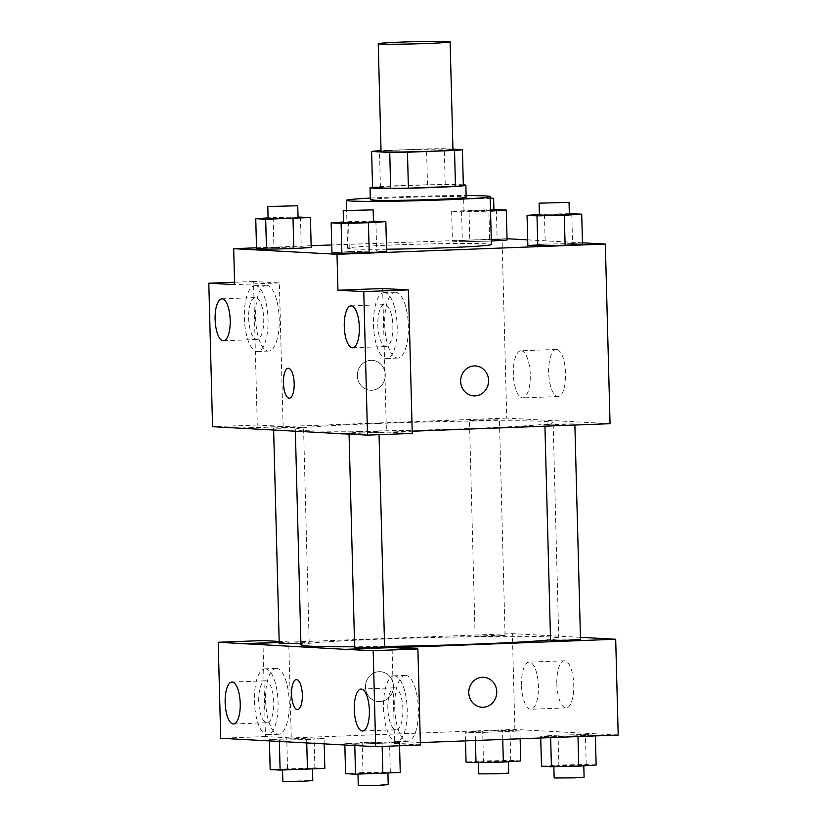 <?xml version="1.0" encoding="UTF-8"?>
<svg xmlns="http://www.w3.org/2000/svg" width="827" height="827" viewBox="0 0 827 827"><rect width="100%" height="100%" fill="white"/><g stroke="black" fill="none" stroke-linecap="round" stroke-linejoin="round"><path stroke-width="0.62" stroke-dasharray="4.13 3.1" d="M381.061 151.517A35.954 1.116 178.5 0 1 416.973 149.47A35.954 1.116 178.5 0 1 452.948 149.635M452.938 149.17L444.285 148.705A46.405 1.437 178.5 0 0 426.546 148.922L381.04 150.659M372.553 187.398A46.405 1.437 178.5 0 1 380.42 186.644L379.479 150.71M463.347 185.61L445.226 184.628A46.405 1.437 178.5 0 0 427.487 184.845L380.42 186.644M463.327 184.834A47.935 1.489 -1.5 0 0 417.904 185.021A47.935 1.489 -1.5 0 0 372.543 187.212M370.341 199.731A47.935 1.489 178.5 0 1 418.224 196.991A47.935 1.489 178.5 0 1 466.18 197.219M445.226 184.628L444.285 148.705M427.487 184.845L426.546 148.922M370.289 198.077A71.908 2.223 178.5 0 1 466.139 195.565M386.55 249.216A71.908 2.223 178.5 0 1 347.629 248.265A71.908 2.223 178.5 0 1 419.454 244.151A71.908 2.223 178.5 0 1 491.403 244.492M582.466 242.828L527.698 239.861M507.044 238.734L331.741 244.947M311.148 245.733L256.504 247.811M375.892 221.098L376.667 251.036L386.612 251.573L376.667 251.036L349.335 251.615L331.947 252.742L349.335 251.615L348.56 221.677L343.505 222.008M300.47 217.005L301.255 246.942L311.2 247.48L301.255 246.942L273.923 247.521L256.535 248.648L273.923 247.521L273.137 217.584L268.082 217.915M496.355 209.541L497.141 239.479L507.085 240.016L497.141 239.479L469.808 240.057L452.421 241.184L462.355 241.722L491.31 241.039L489.687 241.143L488.912 211.205L490.525 211.102M571.777 213.635L572.563 243.572L582.497 244.11L572.563 243.572L545.231 244.151L527.833 245.278L545.231 244.151L544.445 214.214L539.39 214.544M385.289 374.765A14.979 13.976 93.1 0 0 372.119 360.345A14.979 13.976 93.1 0 0 357.347 374.538A14.979 13.976 93.1 0 0 370.496 390.261A14.979 13.976 93.1 0 0 385.289 374.765A14.979 13.976 -86.9 0 1 370.496 390.261A14.979 13.976 -86.9 0 1 357.357 374.538A14.979 13.976 -86.9 0 1 372.129 360.345A14.979 13.976 -86.9 0 1 385.289 374.765M283.113 426.412L279.35 282.906L253.527 281.5L257.28 425.016L283.113 426.412L238.393 428.117M279.35 282.906L234.63 284.612M610.047 423.703L506.734 418.09L502.03 238.465M506.734 418.09L238.393 428.314M266.521 285.201A32.956 11.816 -92.2 0 0 266.129 285.191A32.956 11.816 -92.2 0 0 255.574 318.581A32.956 11.816 -92.2 0 0 268.63 351.062A32.956 11.816 -92.2 0 0 279.206 318.23A32.956 11.816 -92.2 0 0 266.521 285.201M255.336 285.625A32.956 11.816 87.8 0 1 268.02 318.653A32.956 11.816 87.8 0 1 257.455 351.485A32.956 11.816 87.8 0 1 244.399 319.005A32.956 11.816 87.8 0 1 254.943 285.625A32.956 11.816 87.8 0 1 255.336 285.625M248.669 318.147A20.975 7.515 -92.2 0 0 257.001 339.515A20.975 7.515 -92.2 0 0 263.73 318.964A20.975 7.515 -92.2 0 0 255.398 297.596A20.975 7.515 -92.2 0 0 248.669 318.147M257.28 425.016L212.56 426.711M253.527 281.5L234.568 282.224M556.519 349.449A23.569 8.446 -92.2 0 0 556.24 349.449A23.569 8.446 -92.2 0 0 548.694 373.318A23.569 8.446 -92.2 0 0 558.029 396.546A23.569 8.446 -92.2 0 0 565.585 373.06A23.569 8.446 -92.2 0 0 556.519 349.449M521.186 350.793A23.569 8.446 87.8 0 1 530.252 374.404A23.569 8.446 87.8 0 1 522.695 397.89A23.569 8.446 87.8 0 1 513.36 374.662A23.569 8.446 87.8 0 1 520.907 350.793A23.569 8.446 87.8 0 1 521.186 350.793M412.249 433.431L386.426 432.025L382.663 288.52M386.426 432.025L341.696 433.73M343.774 433.844L412.197 431.229M475.432 365.947L475.432 365.947A14.979 13.976 93.1 0 0 460.639 381.443A14.979 13.976 93.1 0 0 473.809 395.864L473.809 395.864M395.657 292.21A32.956 11.816 -92.2 0 0 395.265 292.21A32.956 11.816 -92.2 0 0 384.72 325.59A32.956 11.816 -92.2 0 0 397.777 358.07A32.956 11.816 -92.2 0 0 408.342 325.238A32.956 11.816 -92.2 0 0 395.657 292.21M384.472 292.634A32.956 11.816 87.8 0 1 397.156 325.662A32.956 11.816 87.8 0 1 386.591 358.505A32.956 11.816 87.8 0 1 373.535 326.014A32.956 11.816 87.8 0 1 384.09 292.634A32.956 11.816 87.8 0 1 384.472 292.634M377.805 325.156A20.975 7.515 -92.2 0 0 386.137 346.523A20.975 7.515 -92.2 0 0 392.877 325.972A20.975 7.515 -92.2 0 0 384.545 304.605A20.975 7.515 -92.2 0 0 377.805 325.156M289.378 398.18L289.367 398.18A14.979 5.365 -92.2 0 0 289.378 398.18A14.979 5.365 -92.2 0 0 294.174 383.004A14.979 5.365 -92.2 0 0 288.23 368.242L288.23 368.242M554.493 424.034L574.848 423.931L549.293 424.923L544.9 424.716L554.493 424.034M283.185 427.394L303.54 427.29L280.095 428.293L273.592 428.076L283.185 427.394M358.608 431.487L378.962 431.394L355.517 432.387L349.004 432.17L358.608 431.487M479.071 419.93L499.425 419.837L475.98 420.829L469.478 420.623L479.071 419.93M377.898 423.486A128.96 3.99 178.5 0 1 553.129 422.628A128.96 3.99 178.5 0 1 470.532 428.52A128.96 3.99 178.5 0 1 295.301 429.378A128.96 3.99 178.5 0 1 377.898 423.486M384.596 646.476A128.96 3.99 178.5 0 1 354.628 646.766M300.945 644.936A128.96 3.99 178.5 0 1 429.761 637.565A128.96 3.99 178.5 0 1 558.773 638.175A128.96 3.99 178.5 0 1 550.524 639.809M580.492 639.478L550.544 640.263M279.237 643.633L304.791 642.631L309.184 642.848L300.914 643.478M354.649 647.727L384.607 646.941M495.476 636.066L475.122 636.17L500.676 635.177L505.07 635.384L495.476 636.066M347.35 649.474L394.148 647.686M580.44 637.338L512.378 633.637L279.206 642.517M297.524 709.535L297.524 709.535A14.979 5.365 -92.2 0 0 302.341 694.856A14.979 5.365 -92.2 0 0 296.386 679.598L296.386 679.598M273.768 702.164A20.975 7.515 -92.2 0 0 265.436 680.797A20.975 7.515 -92.2 0 0 258.706 701.348A20.975 7.515 -92.2 0 0 267.028 722.715A20.975 7.515 -92.2 0 0 273.768 702.164M265.374 668.826A32.956 11.816 87.8 0 1 278.058 701.854A32.956 11.816 87.8 0 1 267.493 734.696A32.956 11.816 87.8 0 1 254.437 702.206A32.956 11.816 87.8 0 1 264.981 668.826A32.956 11.816 87.8 0 1 265.374 668.826M276.549 668.402A32.956 11.816 -92.2 0 0 276.156 668.402A32.956 11.816 -92.2 0 0 265.612 701.782A32.956 11.816 -92.2 0 0 278.668 734.262A32.956 11.816 -92.2 0 0 289.233 701.43A32.956 11.816 -92.2 0 0 276.549 668.402M402.904 709.173A20.975 7.515 -92.2 0 0 394.572 687.806A20.975 7.515 -92.2 0 0 387.863 709.059A20.975 7.515 -92.2 0 0 396.174 729.724A20.975 7.515 -92.2 0 0 402.904 709.173M394.51 675.835A32.956 11.816 87.8 0 1 407.194 708.863A32.956 11.816 87.8 0 1 396.629 741.705A32.956 11.816 87.8 0 1 383.573 709.215A32.956 11.816 87.8 0 1 394.117 675.835A32.956 11.816 87.8 0 1 394.51 675.835M405.695 675.411A32.956 11.816 -92.2 0 0 405.302 675.411A32.956 11.816 -92.2 0 0 394.748 708.791A32.956 11.816 -92.2 0 0 407.814 741.281A32.956 11.816 -92.2 0 0 418.379 708.439A32.956 11.816 -92.2 0 0 405.695 675.411M420.405 744.972L394.582 743.566L392.07 647.572M262.924 640.563L265.446 736.557L291.269 737.953L288.757 641.969L279.175 641.442M265.446 736.557L220.716 738.263M288.757 641.969L279.206 642.331M306.662 739.576L324.019 738.459L314.115 737.922L269.416 739.617L279.33 740.165L306.652 739.576L324.05 738.459L314.115 737.922L269.385 739.617L279.33 740.165L306.662 739.576L306.745 742.925M482.668 731.037L465.301 732.164L475.215 732.701L519.914 730.996L510.001 730.458L482.668 731.037L465.27 732.164L475.215 732.701L519.935 730.996L510.001 730.458L482.668 731.037L483.454 760.974L466.056 762.101M558.08 735.131L540.724 736.257L550.637 736.795L595.326 735.089L585.413 734.552L558.091 735.131L540.693 736.257L550.637 736.795L595.357 735.089L585.413 734.552L558.08 735.131L558.866 765.068L541.478 766.195M400.258 772.49L390.313 771.953L362.981 772.532L362.195 742.594L344.807 743.711L354.742 744.259L399.441 742.553M344.838 744.993L344.807 743.711L354.742 744.259L399.472 742.553L389.527 742.015L362.205 742.594M399.555 745.768L399.472 742.553L389.527 742.015L344.838 743.711M618.193 735.048L514.89 729.445L291.269 737.953M394.582 743.566L420.343 742.584M556.819 683.888A23.569 8.446 -92.2 0 0 566.185 707.891A23.569 8.446 -92.2 0 0 573.731 684.022A23.569 8.446 -92.2 0 0 564.386 660.794A23.569 8.446 -92.2 0 0 556.819 683.888M514.89 729.445L512.378 633.637M521.496 685.232A23.569 8.446 87.8 0 1 529.063 662.138A23.569 8.446 87.8 0 1 538.398 685.366A23.569 8.446 87.8 0 1 530.851 709.246A23.569 8.446 87.8 0 1 521.496 685.232M483.588 677.303L483.578 677.303A14.979 13.976 93.1 0 0 483.578 677.303A14.979 13.976 93.1 0 0 468.795 692.788A14.979 13.976 93.1 0 0 481.955 707.219L481.965 707.219M393.435 686.121A14.979 13.976 93.1 0 0 380.275 671.689A14.979 13.976 93.1 0 0 365.503 685.893A14.979 13.976 93.1 0 0 378.652 701.606A14.979 13.976 93.1 0 0 393.435 686.121A14.979 13.976 -86.9 0 1 378.652 701.606A14.979 13.976 -86.9 0 1 365.503 685.893A14.979 13.976 -86.9 0 1 380.275 671.689A14.979 13.976 -86.9 0 1 393.445 686.121M596.143 765.027L586.198 764.489L558.866 765.068M574.186 765.905L553.832 765.998L579.386 765.006L583.779 765.223L574.186 765.905M540.734 738.004L540.693 736.257M550.658 737.622L550.637 736.795M595.378 735.916L595.357 735.089M586.198 764.489L585.413 734.552M554.142 777.98L584.1 777.194M520.721 760.933L510.786 760.395L483.454 760.974M498.774 761.812L478.419 761.905L503.974 760.912L508.367 761.119L498.774 761.812M465.498 740.868L465.27 732.164M475.422 740.485L475.215 732.701M502.744 739.452L502.547 732.122M520.142 738.78L519.935 730.996M510.786 760.395L510.001 730.458M478.73 773.886L508.677 773.1M362.981 772.532L345.593 773.648M378.301 773.359L357.946 773.462L383.501 772.47L387.894 772.676L378.301 773.359M354.783 745.54L354.742 744.259M382.146 746.43L382.074 743.669M390.313 771.953L389.527 742.015M358.256 785.433L388.214 784.658M324.835 768.397L314.891 767.859L270.171 769.555M302.889 769.265L282.524 769.368L308.089 768.376L312.482 768.583L302.889 769.265M287.558 768.438L286.783 738.501M269.416 740.899L269.385 739.617M279.361 741.447L279.33 740.165M324.194 743.876L324.05 738.459M314.891 767.859L314.115 737.922M282.844 781.339L312.792 780.564M569.338 213.686L544.445 214.214M539.411 215.154L569.358 214.369M572.563 243.572L545.231 244.151M493.926 209.593L451.635 211.247L461.58 211.784L488.912 211.205M490.514 210.658L463.988 211.05L493.946 210.275M497.141 239.479L469.808 240.057L469.023 210.12M469.808 240.057L452.421 241.184L451.635 211.247M452.421 241.184L462.355 241.722L461.58 211.784M462.355 241.722L489.687 241.143M490.204 198.676L463.678 199.08L490.184 198.087M373.453 221.15L348.56 221.677M343.525 222.608L373.473 221.822M376.667 251.036L349.335 251.615M298.04 217.056L273.137 217.584M268.103 218.514L298.051 217.728M301.255 246.942L273.923 247.521M347.629 248.265L346.637 210.254M266.129 285.191L254.943 285.625M268.63 351.062L257.455 351.485M223.455 340.796L257.001 339.515M221.863 298.878L255.398 297.596M556.24 349.449L520.907 350.793M558.029 396.546L522.695 397.89M395.265 292.21L384.09 292.634M397.777 358.07L386.591 358.505M352.591 347.805L386.137 346.523M350.999 305.887L384.545 304.605M558.773 638.175L553.129 422.628M295.363 431.405L295.301 429.378M544.9 424.716L544.931 426.174M574.848 423.931L574.879 425.037M309.184 642.848L303.54 427.29M273.644 430.226L273.592 428.076M379.045 434.692L378.962 431.394M349.056 434.123L349.004 432.17M505.07 635.384L499.425 419.837M475.122 636.17L469.478 420.623M233.493 723.997L267.028 722.715M231.891 682.079L265.436 680.797M276.156 668.402L264.981 668.826M278.668 734.262L267.493 734.696M362.629 731.006L396.174 729.724M361.037 689.087L394.572 687.806M405.302 675.411L394.117 675.835M407.814 741.281L396.629 741.705M564.386 660.794L529.063 662.138M566.185 707.891L530.851 709.246M583.8 765.823L583.779 765.223M553.852 766.681L553.832 765.998M508.378 761.729L508.367 761.119M478.43 762.587L478.419 761.905M387.915 773.286L387.894 772.676M357.967 774.144L357.946 773.462M312.492 769.193L312.482 768.583M282.545 770.051L282.524 769.368M463.988 211.05L463.678 199.08"/><path stroke-width="1.24" d="M427.094 43.5A35.954 1.116 178.5 0 1 378.239 43.748A35.954 1.116 178.5 0 1 414.151 41.691A35.954 1.116 178.5 0 1 450.126 41.857A35.954 1.116 178.5 0 1 427.094 43.5M450.126 41.857L452.948 149.635A35.954 1.116 178.5 0 1 429.916 151.279A35.954 1.116 178.5 0 1 381.061 151.517L378.239 43.748M408.404 188.163A46.405 1.437 178.5 0 1 390.675 188.38L372.553 187.398L371.612 151.465L389.734 152.457A46.405 1.437 178.5 0 0 407.463 152.23L408.404 188.163L455.47 186.364A46.405 1.437 178.5 0 0 463.347 185.61L462.407 149.687L452.938 149.17M381.04 150.659L379.479 150.71A46.405 1.437 178.5 0 0 371.612 151.465M407.463 152.23L454.53 150.442A46.405 1.437 178.5 0 0 462.407 149.687M390.675 188.38L389.734 152.457M455.47 186.364L454.53 150.442M372.543 187.212A47.935 1.489 -1.5 0 0 370.02 187.76A47.935 1.489 -1.5 0 0 373.225 188.205A47.935 1.489 -1.5 0 0 426.722 187.729A47.935 1.489 -1.5 0 0 465.87 185.248A47.935 1.489 -1.5 0 0 463.327 184.834M465.87 185.248L466.18 197.219A47.935 1.489 178.5 0 1 435.478 199.41A47.935 1.489 178.5 0 1 373.535 200.186A47.935 1.489 178.5 0 1 370.341 199.731L370.02 187.76M466.139 195.565A71.908 2.223 178.5 0 1 490.142 196.599A71.908 2.223 178.5 0 1 444.089 199.876A71.908 2.223 178.5 0 1 346.379 200.361A71.908 2.223 178.5 0 1 370.289 198.077M490.142 196.599L491.403 244.492A71.908 2.223 178.5 0 1 445.339 247.78A71.908 2.223 178.5 0 1 386.55 249.216M256.504 247.811L233.69 248.679L337.002 254.292L605.343 244.068L582.466 242.828M527.698 239.861L507.044 238.734M331.741 244.947L311.148 245.733M343.505 222.008L331.162 222.804L331.947 252.742L341.892 253.279L369.224 252.7L386.612 251.573L385.827 221.636L373.453 221.15M268.082 217.915L255.75 218.71L256.535 248.648L266.47 249.185L293.802 248.596L311.2 247.48L310.414 217.542L298.04 217.056M507.085 240.016L491.31 241.039L507.085 240.016L506.3 210.079L493.926 209.593M539.39 214.544L527.047 215.34L527.833 245.278L537.777 245.815L565.11 245.237L582.497 244.11L581.712 214.172L569.338 213.686M234.568 282.224L208.807 283.206L234.63 284.612L233.69 248.679M337.002 254.292L337.943 290.215L382.663 288.52L408.497 289.915L412.249 433.431L367.529 435.126L212.56 426.711L208.807 283.206M230.195 320.245A20.975 7.515 -92.2 0 0 221.863 298.878A20.975 7.515 -92.2 0 0 215.144 320.121A20.975 7.515 -92.2 0 0 223.455 340.796A20.975 7.515 -92.2 0 0 230.195 320.245M412.197 431.229L610.047 423.703L605.343 244.068M460.649 381.443A14.979 13.976 -86.9 0 1 475.432 365.947A14.979 13.976 -86.9 0 1 488.581 381.671A14.979 13.976 -86.9 0 1 473.809 395.864A14.979 13.976 -86.9 0 1 460.649 381.443M341.706 433.917L343.774 433.844M473.809 395.864A14.979 13.976 93.1 0 0 488.571 381.671A14.979 13.976 93.1 0 0 475.432 365.947M359.332 327.254A20.975 7.515 -92.2 0 0 350.999 305.887A20.975 7.515 -92.2 0 0 344.29 327.13A20.975 7.515 -92.2 0 0 352.591 347.805A20.975 7.515 -92.2 0 0 359.332 327.254M408.497 289.915L363.766 291.621L367.529 435.126M337.943 290.215L363.766 291.621M288.23 368.242A14.979 5.365 -92.2 0 0 283.434 383.18A14.979 5.365 -92.2 0 0 289.192 398.18A14.979 5.365 87.8 0 1 283.423 383.17A14.979 5.365 87.8 0 1 288.23 368.242A14.979 5.365 87.8 0 1 294.164 383.004A14.979 5.365 87.8 0 1 289.367 398.18A14.979 5.365 87.8 0 1 289.192 398.18A14.979 5.365 -92.2 0 0 289.367 398.18M550.524 639.809A128.96 3.99 178.5 0 1 476.187 644.068A128.96 3.99 178.5 0 1 384.596 646.476M354.628 646.766A128.96 3.99 178.5 0 1 300.945 644.936L295.363 431.405M544.931 426.174L550.544 640.263L565.523 640.336L580.492 639.478L574.879 425.037M300.914 643.478L279.237 643.633L273.644 430.226M379.045 434.692L384.607 646.941L361.161 647.934L354.649 647.727L349.056 434.123M347.35 649.474L218.204 642.269L220.716 738.263L375.685 746.667L373.173 650.684L347.35 649.474M394.148 647.686L615.691 639.25L580.44 637.338M279.206 642.517L244.037 643.861M302.331 694.856A14.979 5.365 87.8 0 1 297.524 709.535A14.979 5.365 87.8 0 1 291.58 694.773A14.979 5.365 87.8 0 1 296.376 679.598A14.979 5.365 87.8 0 1 302.331 694.856M240.223 703.446A20.975 7.515 87.8 0 1 233.493 723.997A20.975 7.515 87.8 0 1 225.182 703.322A20.975 7.515 87.8 0 1 231.891 682.079A20.975 7.515 87.8 0 1 240.223 703.446M369.369 710.455A20.975 7.515 87.8 0 1 362.629 731.006A20.975 7.515 87.8 0 1 354.318 710.331A20.975 7.515 87.8 0 1 361.037 689.087A20.975 7.515 87.8 0 1 369.369 710.455M296.386 679.598A14.979 5.365 -92.2 0 0 291.59 694.773A14.979 5.365 -92.2 0 0 297.524 709.535M347.34 649.278L392.07 647.572L417.893 648.978L420.405 744.972L375.685 746.667M417.893 648.978L373.173 650.684M279.175 641.442L262.924 640.563L218.204 642.269M279.206 642.331L244.037 643.664M420.343 742.584L618.193 735.048L615.691 639.25M468.795 692.788A14.979 13.976 -86.9 0 1 483.588 677.303A14.979 13.976 -86.9 0 1 496.727 693.016A14.979 13.976 -86.9 0 1 481.965 707.219A14.979 13.976 -86.9 0 1 468.795 692.788M481.955 707.219A14.979 13.976 93.1 0 0 496.727 693.016A14.979 13.976 93.1 0 0 483.588 677.303M540.734 738.004L541.478 766.195L551.413 766.732L578.745 766.153L596.143 765.027L595.378 735.916M551.413 766.732L550.658 737.622M578.745 766.153L577.98 736.578M583.8 765.823L584.1 777.194L574.507 777.876L554.142 777.98L553.852 766.681M465.498 740.868L466.056 762.101L476.001 762.639L503.333 762.06L520.721 760.933L520.142 738.78M476.001 762.639L475.422 740.485M503.333 762.06L502.744 739.452M508.378 761.729L508.677 773.1L499.084 773.783L478.73 773.886L478.43 762.587M344.838 744.993L345.593 773.648L355.527 774.196L400.258 772.49L399.555 745.768M355.527 774.196L354.783 745.54M382.86 773.607L382.146 746.43M387.915 773.286L388.214 784.658L378.611 785.34L358.256 785.433L357.967 774.144M269.416 740.899L270.171 769.555L280.115 770.102L324.835 768.397L324.194 743.876M280.115 770.102L279.361 741.447M307.448 769.513L306.745 742.925M312.492 769.193L312.792 780.564L303.199 781.246L282.844 781.339L282.545 770.051M527.047 215.34L536.992 215.878L564.324 215.299L581.712 214.172M569.048 202.388L569.358 214.369L559.765 215.051L539.411 215.154L539.09 203.173L569.048 202.388L539.09 203.173M527.833 245.278L537.777 245.815L536.992 215.878M537.777 245.815L565.11 245.237L564.324 215.299M565.11 245.237L582.497 244.11M490.525 211.102L506.3 210.079M490.184 198.087L493.626 198.294L493.946 210.275L490.514 210.658M493.626 198.294L490.204 198.676M331.162 222.804L341.106 223.342L368.439 222.763L385.827 221.636M373.163 209.851L373.473 221.822L363.88 222.515L343.525 222.608L343.205 210.637L373.163 209.851L343.205 210.637M331.947 252.742L341.892 253.279L341.106 223.342M341.892 253.279L369.224 252.7L368.439 222.763M369.224 252.7L386.612 251.573M255.75 218.71L265.684 219.248L310.414 217.542M297.741 205.758L298.051 217.728L288.458 218.411L268.103 218.514L267.793 206.543L297.741 205.758L267.793 206.543M256.535 248.648L266.47 249.185L265.684 219.248M266.47 249.185L293.802 248.596L293.016 218.659M293.802 248.596L311.2 247.48M346.637 210.254L346.379 200.361"/></g></svg>
